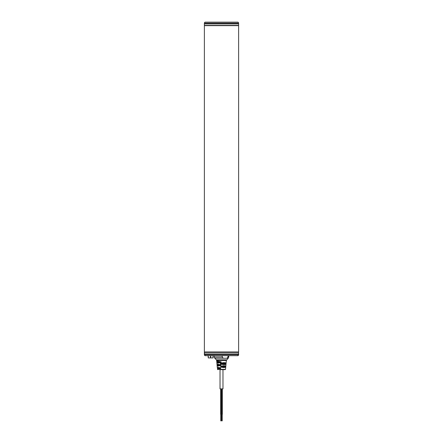 <?xml version="1.0" encoding="UTF-8"?>
<svg xmlns="http://www.w3.org/2000/svg" width="443" height="443" viewBox="0 0 443 443"><rect width="100%" height="100%" fill="white"/><g stroke="black" fill="none" stroke-linecap="round" stroke-linejoin="round"><path stroke-width="0.66" d="M204.389 352.418L238.373 352.168L204.627 352.168L204.389 353.929L238.611 353.929L238.373 352.168L238.611 353.929L204.389 353.929L204.389 352.418L238.611 352.418M237.614 355.679A0.997 0.997 90 0 0 238.611 354.682L238.611 353.929L238.611 354.682L237.614 355.679L205.386 355.679A0.997 0.997 -90 0 1 204.389 354.682L205.386 355.679M204.389 354.682L204.389 353.929L204.389 354.682L238.611 354.682M238.611 351.98L204.389 351.98L204.389 25.65L238.611 25.65L238.611 351.98M204.389 23.147L204.389 23.9L238.611 23.9L238.611 25.412L204.389 25.412L204.389 23.9L238.611 23.9L238.611 23.147A0.997 0.997 0 0 0 237.614 22.15L205.386 22.15A0.997 0.997 0 0 0 204.389 23.147L238.611 23.147M208.271 355.679L208.271 357.927L208.11 355.679L210.453 355.679L210.453 357.927L210.768 357.927L210.768 355.679L212.95 355.679L213.105 357.927L213.105 355.679M210.768 357.927L212.95 357.927M210.453 357.927L208.271 357.927M220.021 369.667L220.021 388.876L222.979 388.876L222.979 369.667L225.177 369.667L220.287 369.667M221.312 388.876L221.312 414.355L220.675 414.355L220.675 388.876M222.325 388.876L222.325 414.355L221.688 414.355L221.688 388.876M214.257 355.679L214.257 357.003L222.248 357.003L222.248 355.679M222.248 357.003L223.261 358.237L227.004 358.237L228.012 357.003L228.012 355.679M217.142 365.746L216.66 360.458L226.34 360.458L228.234 358.237L227.004 358.237M221.173 361.848L216.97 361.848C216.533 361.366 216.738 361.117 217.585 361.1L221.173 361.848L221.129 362.496L217.74 363.171L217.015 362.496L221.129 362.496M220.703 368.493L217.447 368.493L217.397 367.845L218.05 367.33L220.747 367.845L220.703 368.493L218.172 368.947L217.447 368.493L217.823 369.667M220.747 367.845L217.319 367.657M220.919 365.497L217.225 365.497L217.956 366.056L220.919 365.497L220.968 364.849L217.818 364.212L217.181 364.849L220.968 364.849M216.948 363.349L217.009 363.996M225.681 367.629L225.526 369.351L217.474 369.351M226.34 360.458L225.852 365.768M220.714 366.992L220.647 366.344C223.438 365.558 225.144 365.558 225.753 366.344L225.686 366.992L220.714 366.992C223.333 367.69 224.989 367.69 225.686 366.992M220.409 363.996L220.348 363.349C223.565 362.396 225.47 362.396 226.052 363.349L225.991 363.996L220.409 363.996C223.444 364.844 225.304 364.844 225.991 363.996M228.012 357.003L228.743 357.003L228.743 355.679M223.261 358.237L214.766 358.237L214.257 357.003M216.66 360.458L216.372 359.843L226.628 359.843M225.753 366.344L220.647 366.344M226.052 363.349L220.348 363.349M220.791 414.355L220.791 420.85M221.19 414.355L221.19 420.85M221.81 414.355L221.81 420.85M222.209 414.355L222.209 420.85M216.372 359.843L214.766 358.237M217.319 367.629L217.148 365.768M225.681 367.657L225.852 365.746M225.526 369.351L225.177 369.667M228.234 358.237L228.743 357.003"/></g></svg>
